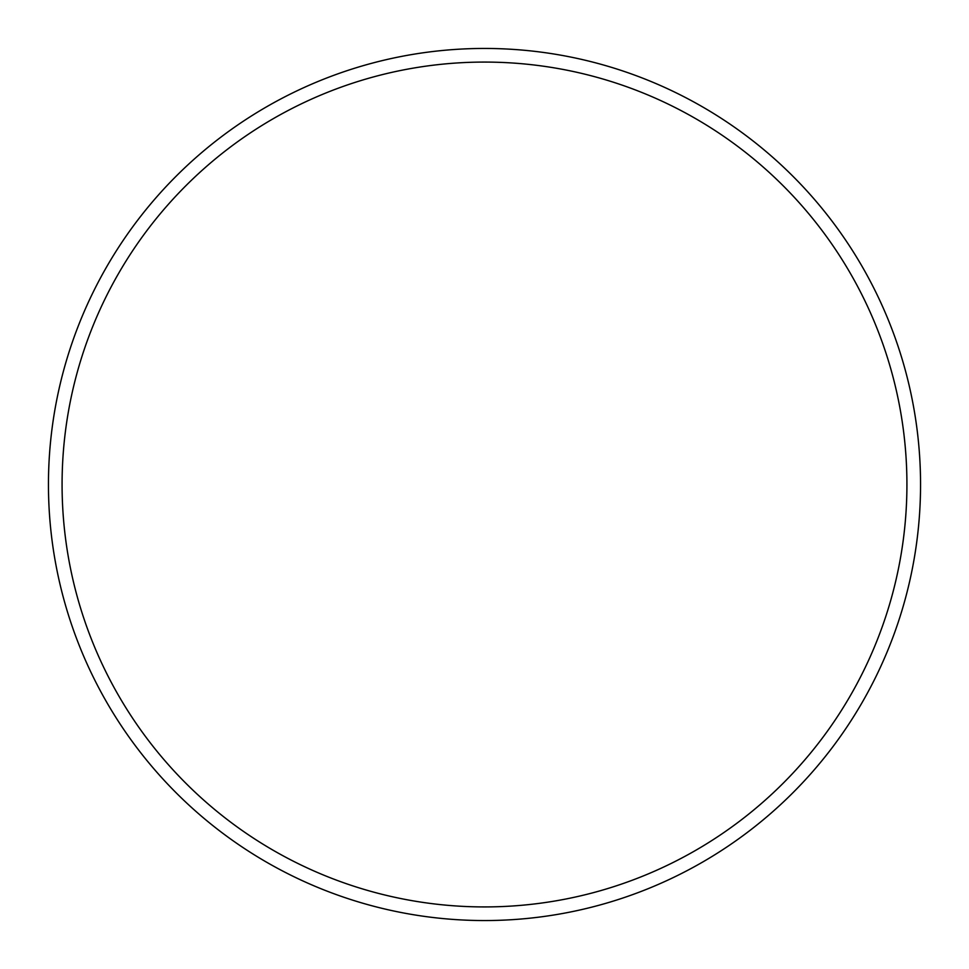 <?xml version="1.0" encoding="UTF-8"?>
<svg xmlns="http://www.w3.org/2000/svg" width="969" height="969" viewBox="0 0 969 969"><rect width="100%" height="100%" fill="white"/><g stroke="black" fill="none" stroke-linecap="round" stroke-linejoin="round"><path stroke-width="1.45" d="M906.923 484.5A422.423 422.423 0 0 0 484.5 62.077A422.423 422.423 0 0 0 62.077 484.5A422.423 422.423 0 0 0 484.5 906.923A422.423 422.423 0 0 0 906.923 484.5M48.45 484.5A436.05 436.05 0 0 1 484.5 48.45A436.05 436.05 0 0 1 920.55 484.5A436.05 436.05 0 0 1 484.5 920.55A436.05 436.05 0 0 1 48.45 484.5"/></g></svg>
